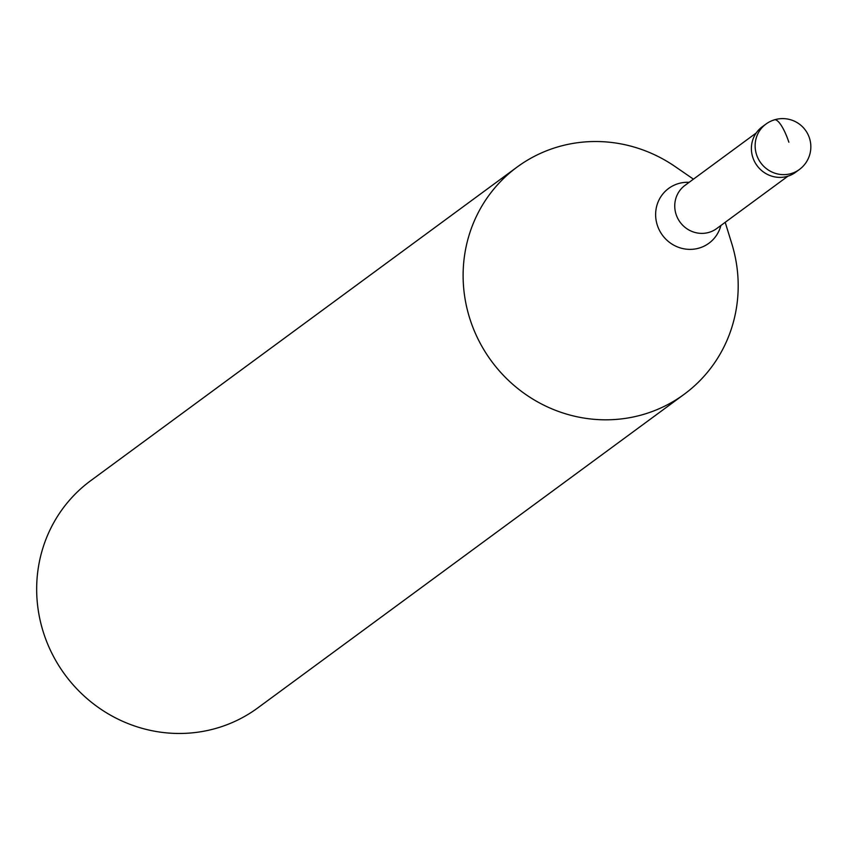 <?xml version="1.0" encoding="UTF-8"?>
<svg xmlns="http://www.w3.org/2000/svg" width="852" height="852" viewBox="0 0 852 852"><rect width="100%" height="100%" fill="white"/><g stroke="black" fill="none" stroke-linecap="round" stroke-linejoin="round"><path stroke-width="1.28" d="M797.419 170.826A28.201 27.126 -126.3 0 1 752.859 157.545A28.201 27.126 53.7 0 0 795.619 172.274L799.346 169.527A28.201 27.126 -126.3 0 1 756.597 154.798A28.201 27.126 -126.3 0 1 765.927 124.094L762.189 126.841A28.201 27.126 53.7 0 0 752.859 157.545A28.201 27.126 -126.3 0 1 764.116 125.542M725.19 222.329L731.783 243.629A141.017 135.628 -126.3 0 1 684.209 394.263A141.017 135.628 -126.3 0 1 470.453 320.586A141.017 135.628 -126.3 0 1 517.1 167.067A141.017 135.628 -126.3 0 1 675.061 166.523L693.432 179.154M517.1 167.067L90.653 480.72A141.017 135.628 53.7 0 0 44.006 634.239A141.017 135.628 53.7 0 0 257.762 707.916L684.209 394.263M788.867 142.231A28.201 7.327 -107 0 0 773.765 120.153M756.203 132.987L685.008 185.363A26.795 25.773 53.7 0 0 676.137 214.534A26.795 25.773 53.7 0 0 716.756 228.528L787.951 176.162M720.888 225.492A34.005 32.695 -126.3 0 1 690.013 249.38A34.005 32.695 -126.3 0 1 657.403 225.46A34.005 32.695 -126.3 0 1 689.14 182.317M799.346 169.527A28.201 28.201 0 0 0 809.4 137.907A28.201 28.201 0 0 0 765.927 124.094"/></g></svg>
